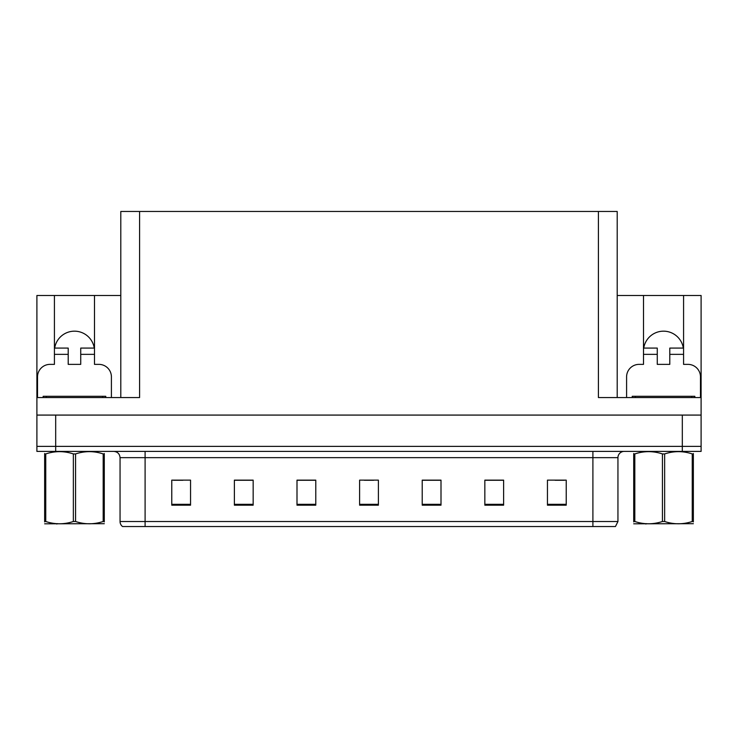 <?xml version="1.0" encoding="UTF-8"?>
<svg xmlns="http://www.w3.org/2000/svg" width="738" height="738" viewBox="0 0 738 738"><rect width="100%" height="100%" fill="white"/><g stroke="black" fill="none" stroke-linecap="round" stroke-linejoin="round"><path stroke-width="1.11" d="M683.323 348.087A20.037 20.037 0 0 0 643.739 348.087M54.677 348.087A20.037 20.037 0 0 1 94.261 348.087M120.801 397.551L120.801 211.465L598.417 211.465L598.417 397.551L701.1 397.551L701.1 415.079L36.9 415.079L36.9 446.389L55.682 446.389L36.9 446.389L36.9 451.398L55.682 451.398L55.682 446.389L682.318 446.389L55.682 446.389L55.682 415.079M37.527 397.551L37.527 376.887A12.518 12.518 0 0 1 50.046 364.369L54.428 364.369L54.428 354.351L68.21 354.351L68.21 348.087L54.428 348.087L54.428 295.495L36.9 295.495L36.9 397.551L139.583 397.551L139.583 211.465M36.9 397.551L36.9 415.079M55.682 451.398L701.1 451.398L701.1 446.389L682.318 446.389L701.1 446.389L701.1 415.079M626.59 397.551L626.59 376.887A12.518 12.518 0 0 1 639.117 364.369L643.499 364.369L643.499 354.351L657.272 354.351L657.272 364.369L669.79 364.369L669.79 354.351L683.572 354.351L683.572 295.495L701.1 295.495L701.1 397.551M598.417 211.465L617.199 211.465L617.199 397.551M617.199 295.495L643.499 295.495L643.499 354.351M68.21 354.351L68.21 364.369L80.728 364.369L80.728 354.351L94.501 354.351L94.501 295.495L120.801 295.495M54.428 295.495L94.501 295.495M683.572 295.495L643.499 295.495M617.946 521.526L615.446 526.535L592.9 526.535L592.9 521.526L617.946 521.526L617.946 457.661A6.264 6.264 0 0 1 624.21 451.398M592.9 526.535L122.554 526.535A6.264 6.264 0 0 1 120.054 521.526L120.054 457.661C119.676 453.861 117.591 451.767 113.79 451.398M566.231 505.179L566.231 480.134L547.448 480.134L547.448 505.179L566.231 505.179M503.62 505.179L503.62 480.134L484.838 480.134L484.838 505.179L503.62 505.179M441.001 505.179L441.001 480.134L422.219 480.134L422.219 505.179L441.001 505.179M190.552 505.179L190.552 480.134L171.769 480.134L171.769 505.179L190.552 505.179M253.162 505.179L253.162 480.134L234.38 480.134L234.38 505.179L253.162 505.179M315.781 505.179L315.781 480.134L296.999 480.134L296.999 505.179L315.781 505.179M378.391 505.179L378.391 480.134L359.609 480.134L359.609 505.179L378.391 505.179M581.507 526.535L156.493 526.535M503.058 480.263L495.106 480.263M485.715 480.263L503.62 480.263M555.087 480.263L564.478 480.263M312.275 480.263L304.324 480.263M234.38 480.263L252.285 480.263M242.894 480.263L234.942 480.263M173.522 480.263L182.913 480.263M433.676 480.263L425.725 480.263M364.304 480.263L373.696 480.263M315.781 480.263L296.999 480.263M441.001 480.263L422.219 480.263M94.501 354.351L94.501 364.369L98.883 364.369A12.518 12.518 0 0 1 111.41 376.887L111.41 397.551M94.501 348.087L80.728 348.087L80.728 354.351M54.428 348.087L54.428 354.351M657.272 354.351L657.272 348.087L643.499 348.087M683.572 354.351L683.572 364.369L687.954 364.369A12.518 12.518 0 0 1 700.473 376.887L700.473 397.551M683.572 348.087L669.79 348.087L669.79 354.351M43.164 397.551L43.164 396.297L105.774 396.297L105.774 397.551M694.836 396.297L694.836 397.551L694.836 396.297L632.226 396.297L632.226 397.551M104.289 523.703L44.649 523.805M104.289 521.914L104.289 521.498C104.289 524.534 104.289 524.534 104.289 521.498L103.182 521.498L103.182 453.925C94.012 450.9 84.815 450.9 75.571 453.925L73.357 453.925C64.197 450.9 54.999 450.9 45.756 453.925L44.649 453.925C44.649 450.9 44.649 450.9 44.649 453.925L44.649 453.519M75.571 453.925L75.571 521.498C84.741 524.534 93.938 524.534 103.182 521.498M75.571 521.498L73.357 521.498L73.357 453.925M104.289 453.519L104.289 453.925C104.289 450.9 104.289 450.9 104.289 453.925L103.182 453.925M104.289 453.925L104.289 521.498M45.756 453.925L45.756 521.498L44.649 521.498L44.649 453.925M45.756 521.498C54.916 524.534 64.123 524.534 73.357 521.498M44.649 521.498C44.649 524.534 44.649 524.534 44.649 521.498L44.649 521.914M693.351 523.703L633.711 523.805M693.351 521.914L693.351 521.498C693.351 524.534 693.351 524.534 693.351 521.498L692.244 521.498L692.244 453.925C683.084 450.9 673.877 450.9 664.643 453.925L662.429 453.925C653.259 450.9 644.062 450.9 634.818 453.925L633.711 453.925C633.711 450.9 633.711 450.9 633.711 453.925L633.711 453.519M664.643 453.925L664.643 521.498C673.803 524.534 683.001 524.534 692.244 521.498M664.643 521.498L662.429 521.498L662.429 453.925M693.351 453.519L693.351 453.925C693.351 450.9 693.351 450.9 693.351 453.925L692.244 453.925M693.351 453.925L693.351 521.498M634.818 453.925L634.818 521.498L633.711 521.498L633.711 453.925M634.818 521.498C643.988 524.534 653.185 524.534 662.429 521.498M633.711 521.498C633.711 524.534 633.711 524.534 633.711 521.498L633.711 521.914M682.318 415.079L682.318 451.398M592.9 451.398L592.9 457.661L120.054 457.661M617.946 457.661L592.9 457.661L592.9 521.526L145.1 521.526L145.1 526.535M120.054 521.526L145.1 521.526L145.1 451.398M378.391 504.312L359.609 504.312M315.781 504.312L296.999 504.312M253.162 504.312L234.38 504.312M190.552 504.312L171.769 504.312M441.001 504.312L422.219 504.312M503.62 504.312L484.838 504.312M566.231 504.312L547.448 504.312M102.647 396.297L102.647 397.551M46.291 396.297L46.291 397.551M691.709 396.297L691.709 397.551M635.353 396.297L635.353 397.551M57.509 523.629L56.808 524.026M646.571 523.629L645.879 524.026"/></g></svg>
